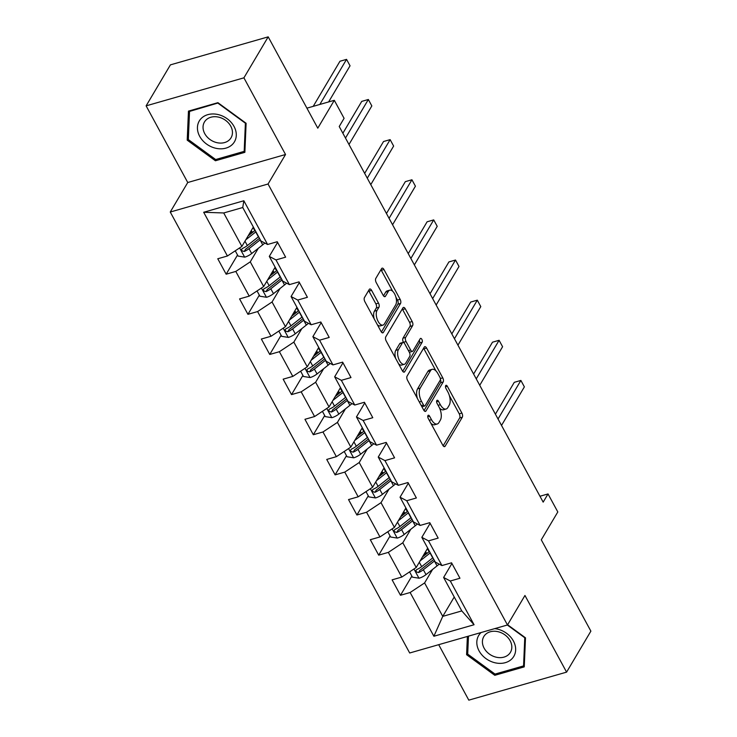 <?xml version="1.0" encoding="UTF-8"?>
<svg xmlns="http://www.w3.org/2000/svg" width="737" height="737" viewBox="0 0 737 737"><rect width="100%" height="100%" fill="white"/><g stroke="black" fill="none" stroke-linecap="round" stroke-linejoin="round"><path stroke-width="1.11" d="M427.957 415.539A2.156 1.05 74 0 0 428.252 418.432L442.817 445.268A3.086 1.492 74 0 0 444.623 446.622A3.086 1.492 74 0 0 445.139 446.18L462.311 417.216A3.086 1.492 74 0 0 461.896 413.079L447.322 386.252A2.156 1.05 74 0 0 446.06 385.304A2.156 1.05 74 0 0 445.701 385.608A2.156 1.05 74 0 0 445.986 388.5L447.875 391.973A9.876 4.791 74 0 1 449.211 405.203L447.783 407.616A9.876 4.791 74 0 1 446.106 409.026A9.876 4.791 74 0 1 440.339 404.687L438.451 401.214A2.156 1.05 74 0 0 437.188 400.265A2.156 1.05 74 0 0 436.829 400.578A2.156 1.05 74 0 0 437.115 403.471L439.003 406.944A9.876 4.791 74 0 1 440.339 420.173L438.911 422.587A9.876 4.791 74 0 1 437.244 423.996A9.876 4.791 74 0 1 431.467 419.657L429.588 416.184A2.156 1.05 74 0 0 428.326 415.235A2.156 1.05 74 0 0 427.957 415.539M371.595 290.36A3.086 1.492 74 0 0 369.79 288.996A3.086 1.492 74 0 0 369.265 289.438L364.456 297.564A3.086 1.492 74 0 0 364.87 301.7L381.047 331.503A3.086 1.492 74 0 0 382.853 332.857A3.086 1.492 74 0 0 383.369 332.415L400.541 303.451A3.086 1.492 74 0 0 400.127 299.314L383.94 269.521A3.086 1.492 74 0 0 382.144 268.157A3.086 1.492 74 0 0 381.619 268.6L375.796 278.42A3.086 1.492 74 0 0 376.22 282.557L383.139 295.307A3.086 1.492 74 0 0 384.944 296.661A3.086 1.492 74 0 0 385.469 296.219L388.353 291.355A8.254 3.998 74 0 1 389.744 290.175A8.254 3.998 74 0 1 395.29 295.344A8.254 3.998 74 0 1 395.686 304.86L384.382 323.93A8.254 3.998 74 0 1 382.991 325.109A8.254 3.998 74 0 1 377.445 319.941A8.254 3.998 74 0 1 377.049 310.424L378.938 307.246A3.086 1.492 74 0 0 378.514 303.11L371.595 290.36L368.951 291.115A3.086 1.492 74 0 0 368.601 290.562M438.69 644.682L468.806 700.15L566.587 672.135L590.881 631.148L541.29 539.816L557.808 511.948L548.024 493.937L543.169 502.137L339.223 126.515L344.087 118.316L334.303 100.315L306.914 108.155M243.91 77.836L146.119 105.852L187.751 182.518L285.532 154.503L243.91 77.836L268.194 36.85L317.785 128.183L334.303 100.315M285.532 154.503L268.047 184.01L507.471 624.976L409.689 652.991L170.256 212.026L268.047 184.01M566.587 672.135L524.956 595.468L507.471 624.976M407.091 376.1A3.086 1.492 74 0 0 407.515 380.237L423.692 410.039A3.086 1.492 74 0 0 425.498 411.393A3.086 1.492 74 0 0 426.014 410.951L443.186 381.987A3.086 1.492 74 0 0 442.762 377.851L426.585 348.057A3.086 1.492 74 0 0 424.779 346.694A3.086 1.492 74 0 0 424.263 347.136L407.091 376.1M402.365 370.766L386.188 340.973A3.086 1.492 74 0 1 385.773 336.837L402.936 307.873A3.086 1.492 74 0 1 403.461 307.43A3.086 1.492 74 0 1 405.267 308.785L412.186 321.535A3.086 1.492 74 0 1 412.609 325.671L405.645 337.417A3.086 1.492 74 0 0 406.059 341.553L410.656 350.02A3.086 1.492 74 0 0 412.462 351.374A3.086 1.492 74 0 0 412.978 350.932L420.228 338.698A2.156 1.05 74 0 1 420.597 338.394A2.156 1.05 74 0 1 422.043 339.748A2.156 1.05 74 0 1 422.144 342.235L404.696 371.688A3.086 1.492 74 0 1 404.171 372.13A3.086 1.492 74 0 1 402.365 370.766M146.119 105.852L170.413 64.865L268.194 36.85M237.526 255.011L226.158 274.201L235.803 271.437L249.217 296.136L239.571 298.9L247.945 314.33L257.6 311.567L271.004 336.265L261.359 339.029L269.742 354.469L279.387 351.706L292.801 376.404L283.155 379.168L291.53 394.608L301.175 391.844L314.588 416.543L304.943 419.298L313.326 434.738L322.972 431.974L336.376 456.673L326.731 459.437L335.114 474.877L344.759 472.113L358.173 496.812L348.527 499.575L356.911 515.006L366.556 512.243L379.96 536.941L370.315 539.705L378.698 555.145L388.344 552.382L401.757 577.08L392.112 579.844L400.486 595.275L410.131 592.511L433.881 636.252L474.057 624.746L461.786 610.918L443.619 577.476L451.928 563.464M226.158 274.201L217.774 258.761L227.42 255.997L203.679 212.265L243.846 200.759L267.595 244.491L277.241 241.727L285.624 257.167L275.979 259.931L289.383 284.629L299.029 281.866L307.412 297.297L297.766 300.06L311.18 324.759L320.825 321.995L329.209 337.435L319.554 340.199L332.967 364.898L342.613 362.134L350.996 377.565L341.351 380.329L354.764 405.028L364.41 402.264L372.784 417.704L363.138 420.468L376.552 445.166L386.197 442.403L394.581 457.843L384.935 460.607L398.339 485.296L407.985 482.532L416.368 497.972L406.723 500.736L420.136 525.435L429.782 522.671L438.165 538.111L428.519 540.875L441.924 565.574L451.569 562.81L459.952 578.241L450.307 581.005L474.057 624.746M275.15 267.19L263.671 286.546L250.267 261.847L258.272 248.332M277.6 242.381L269.291 256.402L282.704 281.101L289.383 284.629M250.267 261.847L235.803 271.437M263.671 286.546L249.217 296.136M275.979 259.931L269.291 256.402M296.937 307.32L285.468 326.684L272.054 301.986L280.069 288.462M299.388 282.52L291.078 296.532L304.492 321.231L311.18 324.759M272.054 301.986L257.6 311.567M285.468 326.684L271.004 336.265M297.766 300.06L291.078 296.532M318.734 347.459L307.255 366.814L293.842 342.115L301.857 328.601M321.175 322.659L312.875 336.671L326.288 361.37L332.967 364.898M293.842 342.115L279.387 351.706M307.255 366.814L292.801 376.404M319.554 340.199L312.875 336.671M340.522 387.588L329.043 406.953L315.639 382.254L323.654 368.73M342.972 362.788L334.662 376.8L348.076 401.499L354.764 405.028M315.639 382.254L301.175 391.844M329.043 406.953L314.588 416.543M341.351 380.329L334.662 376.8M362.309 427.727L350.84 447.083L337.426 422.393L345.441 408.869M364.76 402.927L356.459 416.939L369.863 441.638L376.552 445.166M337.426 422.393L322.972 431.974M350.84 447.083L336.376 456.673M363.138 420.468L356.459 416.939M384.106 467.857L372.627 487.221L359.223 462.523L367.229 448.999M386.557 443.057L378.247 457.069L391.66 481.768L398.339 485.296M359.223 462.523L344.759 472.113M372.627 487.221L358.173 496.812M384.935 460.607L378.247 457.069M405.894 507.996L394.424 527.36L381.011 502.662L389.025 489.138M408.344 483.196L400.044 497.208L413.448 521.907L420.136 525.435M381.011 502.662L366.556 512.243M394.424 527.36L379.96 536.941M406.723 500.736L400.044 497.208M427.69 548.125L416.212 567.49L402.798 542.791L410.813 529.267M430.141 523.325L421.831 537.337L435.245 562.036L441.924 565.574M402.798 542.791L388.344 552.382M416.212 567.49L401.757 577.08M428.519 540.875L421.831 537.337M454.232 597.007L442.753 616.372L424.595 582.93L432.61 569.406M424.595 582.93L410.131 592.511M461.786 610.918L442.753 616.372L433.881 636.252M450.307 581.005L443.619 577.476M187.751 182.518L170.256 212.026M548.024 493.937L539.972 496.25M267.595 244.491L260.907 240.962L242.749 207.521L223.726 212.965L241.883 246.416L253.353 227.051M243.846 200.759L242.749 207.521M223.726 212.965L203.679 212.265M241.883 246.416L227.42 255.997M425.94 552.345L423.83 555.891M411.863 576.094L400.486 595.275M404.143 512.206L402.043 515.753M390.066 535.956L378.698 555.145M382.356 472.076L380.255 475.623M368.279 495.826L356.911 515.006M360.559 431.937L358.458 435.484M346.482 455.687L335.114 474.877M338.771 391.798L336.671 395.345M324.695 415.548L313.326 434.738M316.974 351.669L314.874 355.216M302.907 375.419L291.53 394.608M295.187 311.53L293.086 315.077M281.11 335.28L269.742 354.469M273.399 271.4L271.299 274.947M259.323 295.15L247.945 314.33M251.603 231.261L249.502 234.808M467.378 636.464L466.595 654.705L494.794 675.313L524.247 666.874L525.49 637.827L507.6 624.755M188.46 111.112L187.216 140.159L215.425 160.767L244.868 152.329L246.112 123.282L217.912 102.673L188.46 111.112M495.632 673.913L494.794 675.313M467.765 652.733L466.595 654.705M216.254 159.358L215.425 160.767M188.386 138.188L187.216 140.159M430.85 423.231A9.876 4.791 74 0 0 434.6 424.752L437.244 423.996M439.593 408.123A9.876 4.791 74 0 0 443.471 409.79L446.106 409.026M443.167 445.811L459.667 417.971A3.086 1.492 74 0 0 459.252 413.835L449.386 395.668M435.908 370.849L423.941 348.813A3.086 1.492 74 0 0 423.591 348.26M424.042 410.583L440.542 382.743A3.086 1.492 74 0 0 440.422 379.26M423.517 405.009A2.156 1.05 74 0 0 424.779 405.958A2.156 1.05 74 0 0 425.148 405.645L440.21 380.218A2.156 1.05 74 0 0 439.925 377.326L437.935 373.668A9.876 4.791 74 0 0 432.158 369.329A9.876 4.791 74 0 0 430.491 370.739L420.191 388.113A9.876 4.791 74 0 0 421.527 401.343L423.517 405.009L421.306 405.645M421.896 406.723A2.156 1.05 74 0 0 422.135 406.713L424.779 405.958M432.158 369.329L429.524 370.085A9.876 4.791 74 0 0 427.847 371.494L430.491 370.739M417.382 398.413A9.876 4.791 74 0 1 417.547 388.869L427.847 371.494M403.526 342.512L403.415 342.309A3.086 1.492 74 0 1 403.001 338.182L409.965 326.427A3.086 1.492 74 0 0 409.542 322.299L402.623 309.54A3.086 1.492 74 0 0 402.273 308.996M409.21 352.065A3.086 1.492 74 0 0 409.818 352.129L412.462 351.374M402.715 371.319L419.5 342.991A2.156 1.05 74 0 0 419.298 340.273M398.422 349.614A8.254 3.998 74 0 0 398.809 359.131A8.254 3.998 74 0 0 404.364 364.299A8.254 3.998 74 0 0 405.755 363.12L409.735 356.404A3.086 1.492 74 0 0 409.321 352.268L404.724 343.81A3.086 1.492 74 0 0 402.927 342.456A3.086 1.492 74 0 0 402.402 342.889L398.422 349.614L395.778 350.37A8.254 3.998 74 0 0 395.64 358.385M398.56 363.765A8.254 3.998 74 0 0 401.72 365.055L404.364 364.299M402.927 342.456L400.283 343.212A3.086 1.492 74 0 0 399.758 343.654L402.402 342.889M395.778 350.37L399.758 343.654M374.175 318.845A8.254 3.998 74 0 1 374.405 311.18L376.294 308.002A3.086 1.492 74 0 0 375.87 303.865L368.951 291.115M377.39 324.768A8.254 3.998 74 0 0 380.347 325.865L382.991 325.109M389.744 290.175L387.1 290.931A8.254 3.998 74 0 0 385.709 292.11L388.353 291.355M383.489 295.85L385.709 292.11M392.701 291.281L381.296 270.276A3.086 1.492 74 0 0 380.955 269.724M381.397 332.046L397.897 304.206A3.086 1.492 74 0 0 397.483 300.07L395.926 297.204M409.579 571.894L412.444 577.163L419.123 578.213A8.328 3.031 -28.5 0 0 426.004 574.62L437.059 565.887A24.045 8.752 -28.5 0 0 439.178 564.118M427.349 553.109A11.47 4.173 151.5 0 1 425.783 552.114L425.562 551.709M420.127 560.875L430.076 553.026A24.045 8.752 -28.5 0 0 430.261 552.879M422.43 556.997L427.902 552.676A19.963 7.269 -28.5 0 0 429.459 551.387M432.923 557.762A24.045 8.752 151.5 0 1 432.73 557.909L421.675 566.642A8.328 3.031 151.5 0 1 416.893 569.471L416 570.235L416.129 571.82L418.57 572.557A8.328 3.031 -28.5 0 0 423.351 569.729L434.406 561.004A24.045 8.752 -28.5 0 0 434.6 560.848M433.789 559.365A19.963 7.269 151.5 0 1 432.232 560.654L421.177 569.379A4.247 1.548 151.5 0 1 419.97 570.198L418.57 572.557M501.519 425.433L524.376 386.87L520.884 380.439L514.279 382.328L495.411 414.166M524.376 386.87L520.884 380.439L498.028 419.003M481.095 632.539A20.433 16.251 -149.3 0 0 478.562 649.887A20.433 16.251 -149.3 0 0 495.513 662.885A20.433 16.251 -149.3 0 0 515.651 650.034A20.433 16.251 -149.3 0 0 496.959 628.993A20.433 16.251 -149.3 0 0 494.711 628.633M497.668 631.618A15.468 12.299 -149.3 0 0 483.813 636.556A15.468 12.299 -149.3 0 0 496.572 657.275A15.468 12.299 -149.3 0 0 510.428 652.328A15.468 12.299 -149.3 0 0 497.668 631.618M524.348 664.59L523.565 665.907L495.034 674.079L467.7 654.115L468.474 636.151M507.332 625.022L524.772 637.763L523.565 665.907M199.681 136.317A20.433 16.251 -149.3 0 0 225.937 148.119A20.433 16.251 -149.3 0 0 234.044 126.469A20.433 16.251 -149.3 0 0 207.779 114.668A20.433 16.251 -149.3 0 0 199.681 136.317M204.739 133.627A15.468 12.299 -149.3 0 0 218.088 142.886A15.468 12.299 -149.3 0 0 231.05 137.782A15.468 12.299 -149.3 0 0 230.755 126.174A15.468 12.299 -149.3 0 0 217.406 116.907A15.468 12.299 -149.3 0 0 204.444 122.01A15.468 12.299 -149.3 0 0 204.739 133.627M218.069 103.254L245.393 123.217L244.187 151.361L215.655 159.533L188.331 139.569L189.529 111.425L218.253 102.931M244.97 150.044L244.187 151.361M189.98 110.679L189.529 111.425M387.791 531.755L390.647 537.024L397.335 538.084A8.328 3.031 -28.5 0 0 404.217 534.482L415.272 525.757A24.045 8.752 -28.5 0 0 417.382 523.979M405.562 512.97A11.47 4.173 151.5 0 1 403.987 511.975L403.775 511.579M398.339 520.746L408.289 512.888A24.045 8.752 -28.5 0 0 408.473 512.74M400.642 516.858L406.105 512.547A19.963 7.269 -28.5 0 0 407.662 511.248M411.126 517.632A24.045 8.752 151.5 0 1 410.942 517.779L399.887 526.504A8.328 3.031 151.5 0 1 395.106 529.341L394.046 530.612L394.341 531.681L396.782 532.427A8.328 3.031 -28.5 0 0 401.564 529.59L412.619 520.866A24.045 8.752 -28.5 0 0 412.803 520.718M411.992 519.226A19.963 7.269 151.5 0 1 410.435 520.515L399.38 529.249A4.247 1.548 151.5 0 1 398.173 530.069L396.782 532.427M479.732 385.294L502.588 346.731L499.096 340.301L492.491 342.198L473.615 374.037M502.588 346.731L499.096 340.301L476.24 378.864M365.994 491.616L368.859 496.885L375.538 497.945A8.328 3.031 -28.5 0 0 382.429 494.343L393.484 485.619A24.045 8.752 -28.5 0 0 395.594 483.85M383.774 472.841A11.47 4.173 151.5 0 1 382.199 471.846L381.978 471.44M376.552 480.607L386.492 472.758A24.045 8.752 -28.5 0 0 386.685 472.61M378.855 476.719L384.318 472.408A19.963 7.269 -28.5 0 0 385.875 471.118M389.339 477.493A24.045 8.752 151.5 0 1 389.154 477.64L378.099 486.374A8.328 3.031 151.5 0 1 373.309 489.202L372.415 489.967L372.544 491.551L374.986 492.288A8.328 3.031 -28.5 0 0 379.776 489.46L390.822 480.727A24.045 8.752 -28.5 0 0 391.015 480.579M390.205 479.087A19.963 7.269 151.5 0 1 388.648 480.386L377.593 489.11A4.247 1.548 151.5 0 1 376.386 489.93L374.986 492.288M457.944 345.165L480.791 306.601L477.3 300.171L470.694 302.059L451.827 333.898M480.791 306.601L477.3 300.171L454.443 338.734M344.207 451.486L347.063 456.756L353.751 457.815A8.328 3.031 -28.5 0 0 360.633 454.213L371.688 445.48A24.045 8.752 -28.5 0 0 373.806 443.711M361.978 432.702A11.47 4.173 151.5 0 1 360.411 431.707L360.19 431.311M354.755 440.477L364.704 432.619A24.045 8.752 -28.5 0 0 364.889 432.472M357.058 436.59L362.521 432.278A19.963 7.269 -28.5 0 0 364.078 430.979M367.542 437.363A24.045 8.752 151.5 0 1 367.358 437.511L356.303 446.235A8.328 3.031 151.5 0 1 351.521 449.063L350.462 450.344L350.757 451.413L353.198 452.159A8.328 3.031 -28.5 0 0 357.979 449.321L369.034 440.597A24.045 8.752 -28.5 0 0 369.219 440.45M368.408 438.957A19.963 7.269 151.5 0 1 366.851 440.247L355.796 448.98A4.247 1.548 151.5 0 1 354.598 449.791L353.198 452.159M436.147 305.026L459.004 266.462L455.512 260.032L448.907 261.93L430.03 293.768M459.004 266.462L455.512 260.032L432.656 298.596M322.41 411.347L325.275 416.617L331.954 417.676A8.328 3.031 -28.5 0 0 338.845 414.074L349.9 405.35A24.045 8.752 -28.5 0 0 352.01 403.581M340.19 392.572A11.47 4.173 151.5 0 1 338.615 391.568L338.403 391.172M332.967 400.338L342.917 392.489A24.045 8.752 -28.5 0 0 343.101 392.342M335.271 396.451L340.734 392.139A19.963 7.269 -28.5 0 0 342.29 390.85M345.754 397.225A24.045 8.752 151.5 0 1 345.57 397.372L334.515 406.105A8.328 3.031 151.5 0 1 329.725 408.934L328.84 409.698L328.969 411.283L331.401 412.02A8.328 3.031 -28.5 0 0 336.192 409.192L347.247 400.458A24.045 8.752 -28.5 0 0 347.431 400.311M346.62 398.818A19.963 7.269 151.5 0 1 345.063 400.117L334.008 408.842A4.247 1.548 151.5 0 1 332.802 409.661L331.401 412.02M414.36 264.896L437.216 226.333L433.715 219.902L427.11 221.791L408.243 253.629M437.216 226.333L433.715 219.902L410.868 258.466M300.622 371.218L303.487 376.487L310.166 377.547A8.328 3.031 -28.5 0 0 317.048 373.945L328.103 365.211A24.045 8.752 -28.5 0 0 330.222 363.442M318.393 352.433A11.47 4.173 151.5 0 1 316.827 351.438L316.606 351.033M311.171 360.209L321.12 352.35A24.045 8.752 -28.5 0 0 321.304 352.203M313.474 356.321L318.946 352.01A19.963 7.269 -28.5 0 0 320.503 350.711M323.967 357.095A24.045 8.752 151.5 0 1 323.773 357.242L312.718 365.967A8.328 3.031 151.5 0 1 307.937 368.795L307.043 369.569L307.172 371.144L309.614 371.881A8.328 3.031 -28.5 0 0 314.395 369.053L325.45 360.329A24.045 8.752 -28.5 0 0 325.634 360.181M324.833 358.689A19.963 7.269 151.5 0 1 323.276 359.978L312.221 368.712A4.247 1.548 151.5 0 1 311.014 369.523L309.614 371.881M392.563 224.757L415.419 186.194L411.928 179.764L405.322 181.661L386.455 213.5M415.419 186.194L411.928 179.764L389.072 218.327M278.835 331.079L281.691 336.348L288.379 337.408A8.328 3.031 -28.5 0 0 295.261 333.806L306.316 325.081A24.045 8.752 -28.5 0 0 308.425 323.313M296.606 312.304A11.47 4.173 151.5 0 1 295.03 311.3L294.818 310.903M289.383 320.07L299.333 312.221A24.045 8.752 -28.5 0 0 299.517 312.064M291.686 316.182L297.149 311.871A19.963 7.269 -28.5 0 0 298.706 310.581M302.17 316.956A24.045 8.752 151.5 0 1 301.986 317.103L290.931 325.837A8.328 3.031 151.5 0 1 286.149 328.665L285.256 329.43L285.385 331.014L287.826 331.751A8.328 3.031 -28.5 0 0 292.607 328.923L303.662 320.19A24.045 8.752 -28.5 0 0 303.847 320.042M303.036 318.55A19.963 7.269 151.5 0 1 301.479 319.849L290.424 328.573A4.247 1.548 151.5 0 1 289.217 329.393L287.826 331.751M370.775 184.628L393.632 146.064L390.14 139.634L383.526 141.522L364.658 173.361M393.632 146.064L390.14 139.634L367.284 178.188M257.038 290.949L259.903 296.219L266.582 297.278A8.328 3.031 -28.5 0 0 273.473 293.676L284.528 284.943A24.045 8.752 -28.5 0 0 286.638 283.174M274.818 272.165A11.47 4.173 151.5 0 1 273.243 271.17L273.022 270.765M267.595 279.94L277.536 272.082A24.045 8.752 -28.5 0 0 277.729 271.935M269.899 276.053L275.362 271.732A19.963 7.269 -28.5 0 0 276.919 270.442M280.382 276.826A24.045 8.752 151.5 0 1 280.189 276.974L269.143 285.698A8.328 3.031 151.5 0 1 264.353 288.526L263.459 289.291L263.588 290.875L266.029 291.612A8.328 3.031 -28.5 0 0 270.811 288.784L281.866 280.06A24.045 8.752 -28.5 0 0 282.059 279.913M281.248 278.42A19.963 7.269 151.5 0 1 279.692 279.71L268.637 288.443A4.247 1.548 151.5 0 1 267.43 289.254L266.029 291.612M348.979 144.489L371.835 105.925L368.343 99.495L361.738 101.393L342.871 133.231M371.835 105.925L368.343 99.495L345.487 138.059M235.25 250.81L238.106 256.08L244.795 257.139A8.328 3.031 -28.5 0 0 251.676 253.537L262.731 244.813A24.045 8.752 -28.5 0 0 264.85 243.044M253.021 232.035A11.47 4.173 151.5 0 1 251.455 231.031L251.234 230.635M245.799 239.801L255.748 231.943A24.045 8.752 -28.5 0 0 255.932 231.796M248.102 235.914L253.565 231.602A19.963 7.269 -28.5 0 0 255.122 230.303M258.586 236.688A24.045 8.752 151.5 0 1 258.401 236.835L247.346 245.559A8.328 3.031 151.5 0 1 242.565 248.397L241.672 249.161L241.8 250.746L244.242 251.483A8.328 3.031 -28.5 0 0 249.023 248.655L260.078 239.921A24.045 8.752 -28.5 0 0 260.262 239.774M259.452 238.281A19.963 7.269 151.5 0 1 257.895 239.58L246.84 248.305A4.247 1.548 151.5 0 1 245.642 249.124L244.242 251.483M328.628 101.936L350.047 65.796L346.556 59.365L339.95 61.254L313.216 106.349M350.047 65.796L346.556 59.365L319.83 104.461M429.256 420.293L431.467 419.657M436.626 401.739L438.451 401.214M438.128 405.322L440.339 404.687M445.498 386.778L447.322 386.252M459.252 413.835L461.896 413.079M459.667 417.971L462.311 417.216M443.941 446.521L445.139 446.18M427.755 416.709L429.588 416.184M423.941 348.813L426.585 348.057M440.348 378.542L442.762 377.851M440.542 382.743L443.186 381.987M424.816 411.301L426.014 410.951M417.547 388.869L420.191 388.113M419.316 401.978L421.527 401.343M402.623 309.54L405.267 308.785M409.542 322.299L412.186 321.535M409.965 326.427L412.609 325.671M403.001 338.182L405.645 337.417M403.415 342.309L406.059 341.553M408.436 350.646L410.656 350.02M419.5 342.991L422.144 342.235M403.498 372.028L404.696 371.688M375.87 303.865L378.514 303.11M376.294 308.002L378.938 307.246M374.405 311.18L377.049 310.424M384.272 296.569L385.469 296.219M381.296 270.276L383.94 269.521M397.483 300.07L400.127 299.314M397.897 304.206L400.541 303.451M382.171 332.755L383.369 332.415M413.954 568.982L418.957 578.195M434.406 561.004L437.059 565.887M429.081 551.709L427.396 548.614M430.076 553.026L432.73 557.909M423.351 569.729L426.004 574.62M419.307 562.276L421.675 566.642M392.167 528.853L397.16 538.056M412.619 520.866L415.272 525.757M407.285 511.57L405.608 508.484M408.289 512.888L410.942 517.779M401.564 529.59L404.217 534.482M397.51 522.137L399.887 526.504M370.379 488.714L375.373 497.917M390.822 480.727L393.484 485.619M385.497 471.44L383.82 468.345M386.492 472.758L389.154 477.64M379.776 489.46L382.429 494.343M375.723 481.998L378.099 486.374M348.583 448.584L353.585 457.788M369.034 440.597L371.688 445.48M363.709 431.302L362.024 428.206M364.704 432.619L367.358 437.511M357.979 449.321L360.633 454.213M353.935 441.868L356.303 446.235M326.795 408.445L331.788 417.649M347.247 400.458L349.9 405.35M341.913 391.172L340.236 388.077M342.917 392.489L345.57 397.372M336.192 409.192L338.845 414.074M332.138 401.729L334.515 406.105M304.998 368.316L310.001 377.519M325.45 360.329L328.103 365.211M320.125 351.033L318.439 347.938M321.12 352.35L323.773 357.242M314.395 369.053L317.048 373.945M310.351 361.6L312.718 365.967M283.211 328.177L288.204 337.38M303.662 320.19L306.316 325.081M298.328 310.903L296.652 307.808M299.333 312.221L301.986 317.103M292.607 328.923L295.261 333.806M288.554 321.461L290.931 325.837M261.414 288.047L266.416 297.251M281.866 280.06L284.528 284.943M276.541 270.765L274.864 267.669M277.536 272.082L280.189 276.974M270.811 288.784L273.473 293.676M266.766 281.331L269.143 285.698M239.626 247.908L244.629 257.112M260.078 239.921L262.731 244.813M254.753 230.635L253.067 227.54M255.748 231.943L258.401 236.835M249.023 248.655L251.676 253.537M244.979 241.192L247.346 245.559"/></g></svg>
